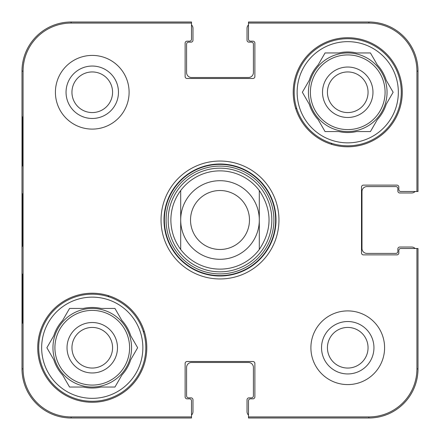 <?xml version="1.0" encoding="UTF-8"?>
<svg xmlns="http://www.w3.org/2000/svg" width="440" height="440" viewBox="0 0 440 440"><rect width="100%" height="100%" fill="white"/><g stroke="black" fill="none" stroke-linecap="round" stroke-linejoin="round"><path stroke-width="0.66" d="M368.868 22L368.868 23.073L248.496 23.073L248.496 39.199A1.964 1.964 0 0 0 250.459 41.162L252.918 41.162A1.964 1.964 0 0 1 254.881 43.126L254.881 76.538A1.964 1.964 0 0 1 252.918 78.502L187.083 78.502A1.964 1.964 0 0 1 185.119 76.538L185.119 43.126A1.964 1.964 0 0 1 187.083 41.162L189.541 41.162A1.964 1.964 0 0 0 191.505 39.199L191.505 22L71.132 22A49.132 49.132 0 0 0 22 71.132L22 368.868A49.132 49.132 0 0 0 71.132 418L191.505 418L191.505 400.802A1.964 1.964 0 0 0 189.541 398.838L187.083 398.838A1.964 1.964 0 0 1 185.119 396.875L185.119 363.462A1.964 1.964 0 0 1 187.083 361.499L252.918 361.499A1.964 1.964 0 0 1 254.881 363.462L254.881 396.875A1.964 1.964 0 0 1 252.918 398.838L250.459 398.838A1.964 1.964 0 0 0 248.496 400.802L248.496 418L368.868 418A49.132 49.132 0 0 0 418 368.868L418 248.496L400.802 248.496A1.964 1.964 0 0 0 398.838 250.459L398.838 252.918A1.964 1.964 0 0 1 396.875 254.881L363.462 254.881A1.964 1.964 0 0 1 361.499 252.918L361.499 187.083A1.964 1.964 0 0 1 363.462 185.119L396.875 185.119A1.964 1.964 0 0 1 398.838 187.083L398.838 189.541A1.964 1.964 0 0 0 400.802 191.505L418 191.505L418 71.132A49.132 49.132 0 0 0 368.868 22L248.496 22L248.496 24.877A4.912 4.912 0 0 0 247.022 28.386L247.022 40.178A1.964 1.964 0 0 0 248.985 42.147L251.444 42.147A1.964 1.964 0 0 1 253.407 44.11L253.407 72.606A4.912 4.912 0 0 1 248.496 77.517L191.505 77.517A4.912 4.912 0 0 1 186.593 72.606L186.593 44.11A1.964 1.964 0 0 1 188.556 42.147L191.015 42.147A1.964 1.964 0 0 0 192.979 40.178L192.979 28.386A4.912 4.912 0 0 0 191.505 24.877M71.132 418L71.132 416.928L191.505 416.928L191.505 415.124A4.912 4.912 0 0 0 192.979 411.615L192.979 399.823A1.964 1.964 0 0 0 191.015 397.854L188.556 397.854A1.964 1.964 0 0 1 186.593 395.89L186.593 367.395A4.912 4.912 0 0 1 191.505 362.483L248.496 362.483A4.912 4.912 0 0 1 253.407 367.395L253.407 395.89A1.964 1.964 0 0 1 251.444 397.854L248.985 397.854A1.964 1.964 0 0 0 247.022 399.823L247.022 411.615A4.912 4.912 0 0 0 248.496 415.124M418 368.868L416.928 368.868L416.928 248.496L415.124 248.496A4.912 4.912 0 0 0 411.615 247.022L399.823 247.022A1.964 1.964 0 0 0 397.854 248.985L397.854 251.444A1.964 1.964 0 0 1 395.89 253.407L366.905 253.407A4.912 4.912 0 0 1 361.988 248.496L361.988 191.505A4.912 4.912 0 0 1 366.905 186.593L395.89 186.593A1.964 1.964 0 0 1 397.854 188.556L397.854 191.015A1.964 1.964 0 0 0 399.823 192.979L411.615 192.979A4.912 4.912 0 0 0 415.124 191.505M71.946 92.257A20.312 20.312 0 0 1 102.416 74.668A20.312 20.312 0 0 1 102.416 109.846A20.312 20.312 0 0 1 71.946 92.257M327.432 347.743A20.312 20.312 0 0 1 357.896 330.154A20.312 20.312 0 0 1 357.896 365.332A20.312 20.312 0 0 1 327.432 347.743M368.055 92.257A20.312 20.312 0 0 1 337.584 109.846A20.312 20.312 0 0 1 337.584 74.668A20.312 20.312 0 0 1 368.055 92.257M112.569 347.743A20.312 20.312 0 0 1 82.104 365.332A20.312 20.312 0 0 1 82.104 330.154A20.312 20.312 0 0 1 112.569 347.743M331.144 143.176A135.113 135.113 0 0 1 332.041 144.485M108.856 296.824A135.113 135.113 0 0 1 107.96 295.515M295.515 107.96A135.113 135.113 0 0 1 296.824 108.856M144.485 332.041A135.113 135.113 0 0 1 143.176 331.144M38.704 347.743A53.554 53.554 0 0 1 119.037 301.361A53.554 53.554 0 0 1 119.037 394.119A53.554 53.554 0 0 1 38.704 347.743M294.19 92.257A53.554 53.554 0 0 1 374.517 45.881A53.554 53.554 0 0 1 374.517 138.638A53.554 53.554 0 0 1 294.19 92.257M117.48 347.743A25.223 25.223 0 0 0 79.646 325.897A25.223 25.223 0 0 0 79.646 369.589A25.223 25.223 0 0 0 117.48 347.743M46.871 347.743L53.796 335.748A40.288 40.288 0 0 1 62.64 320.43L69.564 308.435L83.413 308.435A40.288 40.288 0 0 1 101.101 308.435L114.95 308.435L121.875 320.43A40.288 40.288 0 0 1 130.719 335.748L137.643 347.743L130.719 359.733A40.288 40.288 0 0 1 121.875 375.056L114.95 387.046L101.101 387.046A40.288 40.288 0 0 1 83.413 387.046L69.564 387.046L62.64 375.056A40.288 40.288 0 0 1 53.796 359.733L46.871 347.743M41.652 347.743A50.606 50.606 0 0 1 117.563 303.919A50.606 50.606 0 0 1 117.563 391.567A50.606 50.606 0 0 1 41.652 347.743M52.954 347.743A39.303 39.303 0 0 1 111.909 313.704A39.303 39.303 0 0 1 111.909 381.783A39.303 39.303 0 0 1 52.954 347.743M372.966 92.257A25.223 25.223 0 0 0 335.132 70.411A25.223 25.223 0 0 0 335.132 114.103A25.223 25.223 0 0 0 372.966 92.257M302.357 92.257L309.282 80.267A40.288 40.288 0 0 1 318.125 64.944L325.05 52.954L338.899 52.954A40.288 40.288 0 0 1 356.587 52.954L370.436 52.954L377.361 64.944A40.288 40.288 0 0 1 386.205 80.267L393.129 92.257L386.205 104.253A40.288 40.288 0 0 1 377.361 119.57L370.436 131.566L356.587 131.566A40.288 40.288 0 0 1 338.899 131.566L325.05 131.566L318.125 119.57A40.288 40.288 0 0 1 309.282 104.253L302.357 92.257M297.138 92.257A50.606 50.606 0 0 1 373.043 48.433A50.606 50.606 0 0 1 373.043 136.081A50.606 50.606 0 0 1 297.138 92.257M308.435 92.257A39.303 39.303 0 0 1 367.395 58.218A39.303 39.303 0 0 1 367.395 126.297A39.303 39.303 0 0 1 308.435 92.257M220 168.173A51.827 51.827 0 0 0 175.114 245.911A51.827 51.827 0 0 0 264.886 245.911A51.827 51.827 0 0 0 220 168.173M22.407 165.957L22.407 116.826L22.666 165.957M22.407 323.175L22.407 274.043L22.666 323.175M22.193 219.989L22.424 246.285L22.424 193.754L22.193 219.989M71.132 416.928A48.059 48.059 0 0 1 23.073 368.868L23.073 71.132A48.059 48.059 0 0 1 71.132 23.073L191.505 23.073M66.05 92.257A26.207 26.207 0 0 0 105.364 114.956A26.207 26.207 0 0 0 105.364 69.564A26.207 26.207 0 0 0 66.05 92.257M321.536 347.743A26.207 26.207 0 0 0 360.844 370.436A26.207 26.207 0 0 0 360.844 325.045A26.207 26.207 0 0 0 321.536 347.743M146.795 347.743A54.538 54.538 0 0 1 64.988 394.972A54.538 54.538 0 0 1 64.988 300.514A54.538 54.538 0 0 1 146.795 347.743M402.276 92.257A54.538 54.538 0 0 1 320.474 139.486A54.538 54.538 0 0 1 320.474 45.029A54.538 54.538 0 0 1 402.276 92.257M384.593 347.743A36.85 36.85 0 0 1 329.318 379.654A36.85 36.85 0 0 1 329.318 315.832A36.85 36.85 0 0 1 384.593 347.743M129.107 92.257A36.85 36.85 0 0 1 73.832 124.168A36.85 36.85 0 0 1 73.832 60.346A36.85 36.85 0 0 1 129.107 92.257M163.988 220A56.012 56.012 0 0 1 248.006 171.496A56.012 56.012 0 0 1 248.006 268.505A56.012 56.012 0 0 1 163.988 220M161.04 220A58.96 58.96 0 0 0 249.48 271.057A58.96 58.96 0 0 0 249.48 168.944A58.96 58.96 0 0 0 161.04 220M368.868 23.073A48.059 48.059 0 0 1 416.928 71.132L416.928 191.505M416.928 368.868A48.059 48.059 0 0 1 368.868 416.928L248.496 416.928M259.303 190.52C272.283 210.172 272.283 229.829 259.303 249.48L259.303 190.52L259.303 249.48A49.132 49.132 0 0 1 180.697 249.48C174.246 240.708 170.973 230.885 170.869 220C170.973 209.115 174.246 199.293 180.697 190.52L180.697 249.48L180.697 190.52A49.132 49.132 0 0 1 259.303 190.52M190.52 220A29.48 29.48 0 0 1 234.74 194.469A29.48 29.48 0 0 1 234.74 245.531A29.48 29.48 0 0 1 190.52 220M180.697 220A39.303 39.303 0 0 1 239.652 185.961A39.303 39.303 0 0 1 239.652 254.04A39.303 39.303 0 0 1 180.697 220M54.918 347.743A37.34 37.34 0 0 1 110.93 315.403A37.34 37.34 0 0 1 110.93 380.077A37.34 37.34 0 0 1 54.918 347.743M310.404 92.257A37.34 37.34 0 0 1 366.41 59.923A37.34 37.34 0 0 1 366.41 124.597A37.34 37.34 0 0 1 310.404 92.257M220 164.379A55.622 55.622 0 0 0 171.831 247.814A55.622 55.622 0 0 0 268.169 247.814A55.622 55.622 0 0 0 220 164.379M220 166.095A53.906 53.906 0 0 0 173.316 246.956A53.906 53.906 0 0 0 266.684 246.956A53.906 53.906 0 0 0 220 166.095M22 71.132L23.073 71.132M22 368.868L23.073 368.868M418 71.132L416.928 71.132M71.132 22L71.132 23.073M368.868 418L368.868 416.928"/></g></svg>
